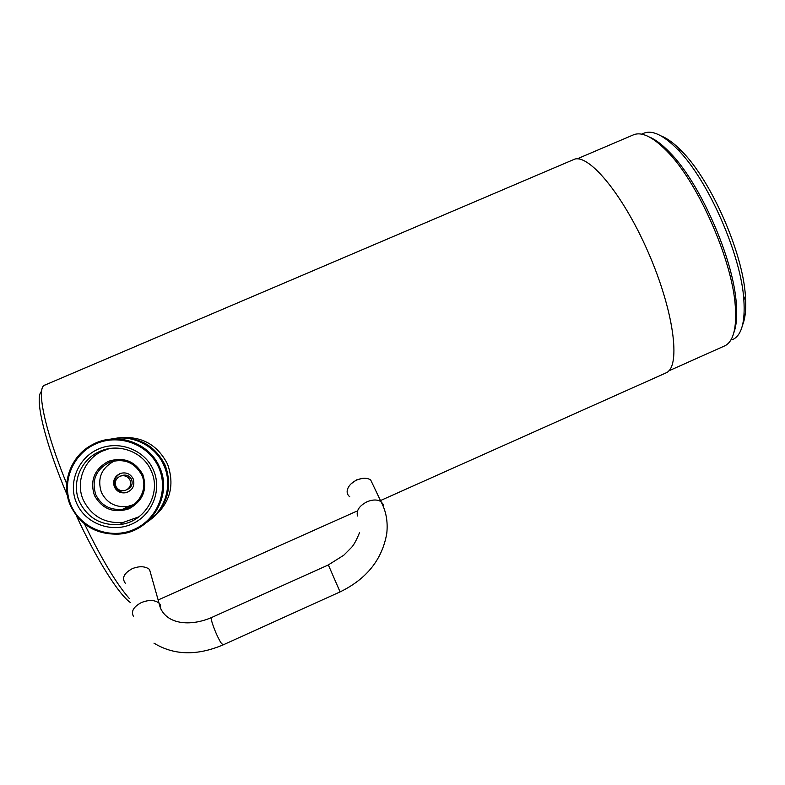 <?xml version="1.0" encoding="UTF-8"?>
<svg xmlns="http://www.w3.org/2000/svg" width="785" height="785" viewBox="0 0 785 785"><rect width="100%" height="100%" fill="white"/><g stroke="black" fill="none" stroke-linecap="round" stroke-linejoin="round"><path stroke-width="1.18" d="M742.59 324.951C745.367 318.131 746.309 308.476 745.407 295.994C742.983 253.015 711.181 180.599 681.89 151.338C674.305 143.488 667.407 138.366 661.186 135.982M731.836 339.876L733.592 339.1C741.805 334.498 745.22 321.477 743.856 300.047C741.295 255.488 708.139 179.961 677.808 149.611C663.305 134.892 651.805 129.515 643.298 133.46L641.639 134.166M733.828 332.742C736.399 325.942 737.233 316.453 736.34 304.266C733.838 259.619 700.024 182.62 669.605 152.29C662.255 144.656 655.553 139.593 649.509 137.081M723.554 346.391L725.311 345.606C733.367 341.082 736.703 328.169 735.339 306.876C732.748 261.228 698.051 182.198 666.975 151.181C652.58 136.561 641.217 131.203 632.877 135.099L577.083 158.894M665.042 373.326L666.543 372.659C681.027 365.879 673.864 310.477 647.851 251.445C621.995 192.335 586.964 151.642 573.099 159.816L45.079 385.013C35.865 386.544 44.245 428.914 66.735 483.835M129.348 598.533C116.759 584.315 101.795 559.42 84.456 523.85M130.398 602.546C118.79 594.539 96.388 559.224 76.282 515.529M67.382 495.443C44.617 442.132 34.118 396.739 41.595 391.381M736.065 319.848L736.507 319.053M661.313 144.528L660.44 144.303M661.637 144.793L659.312 143.91M158.884 467.889C149.16 444.889 119.987 433.418 96.516 443.545C72.897 453.328 60.896 482.382 71.092 505.412C80.943 528.59 110.391 539.874 133.744 529.581C157.245 519.621 168.961 490.753 158.884 467.889M70.483 505.677C60.484 483.746 70.738 455.545 92.581 444.565C116.612 431.22 149.67 442.642 159.708 467.536C173.073 495.865 150.681 532.416 118.692 534.104C96.418 534.771 80.345 525.302 70.483 505.677M115.876 486.278C114.453 481.548 116.023 478.134 120.596 476.053C124.854 475.043 128.004 476.426 130.055 480.214C131.487 485.199 129.741 488.653 124.825 490.586C120.753 491.302 117.77 489.869 115.876 486.278M121.587 475.671L122.264 475.416C126.483 474.415 129.603 475.788 131.625 479.537C133.028 484.168 131.507 487.534 127.052 489.634M128.691 491.675L126.964 492.254C121.626 493.157 117.721 491.243 115.248 486.543C113.393 480.675 115.228 476.269 120.743 473.316M133.195 478.87C135.099 485.542 132.753 490.134 126.15 492.656C120.792 493.559 116.867 491.636 114.374 486.916C112.49 480.695 114.551 476.181 120.537 473.384C126.228 471.981 130.447 473.806 133.195 478.87M133.754 504.569L127.896 506.404C115.758 507.787 106.937 503.136 101.412 492.45C96.997 478.408 101.402 467.87 114.62 460.844L114.796 460.775M141.83 475.18C148.286 488.976 138.474 506.845 123.108 509.18C110.616 510.613 101.52 505.834 95.849 494.835C91.305 480.381 95.839 469.538 109.439 462.306C123.873 457.959 134.667 462.247 141.83 475.18M142.89 474.729C147.531 489.673 142.899 501.026 128.975 508.808C113.717 513.567 102.207 509.112 94.426 495.443C89.775 480.42 94.445 469.047 108.428 461.305C123.687 456.615 135.177 461.089 142.89 474.729M138.945 516.824L122.98 522.496C104.729 523.673 91.511 516.236 83.357 500.173C75.213 482.363 84.074 459.392 102.187 451.189L109.4 448.588M151.309 471.128C161.788 493.402 144.901 522.211 119.86 524.547C101.265 525.754 87.812 518.178 79.491 501.821C71.2 483.688 80.227 460.295 98.684 451.934C117.917 442.259 143.41 451.611 151.309 471.128M153.487 470.205C162.318 490.233 152.035 515.539 131.438 524.252C110.979 533.26 85.192 523.369 76.567 503.077C67.647 482.912 78.137 457.459 98.822 448.883C119.379 440.002 144.95 450.04 153.487 470.205M110.95 439.1C132.331 434.017 155.793 445.841 164.016 465.691C172.837 485.297 165.301 510.299 146.923 522.211M146.157 445.016C154.38 450.001 160.425 456.86 164.281 465.584C167.98 474.366 168.824 483.432 166.803 492.784M140.888 442.19C151.74 447.028 159.581 454.809 164.399 465.534C168.893 476.377 169.177 487.377 165.243 498.514M114.718 438.423C137.915 435.911 154.733 444.84 165.174 465.201C172.828 486.729 167.764 504.981 150.013 519.964M117.191 438.05C140.299 435.175 157.088 443.888 167.558 464.18C175.133 485.689 169.943 503.774 151.976 518.434M127.494 507.973L125.806 507.62M127.288 508.052L125.659 507.709M351.199 483.707L356.684 479.821L362.533 478.389M373.375 485.65L370.667 479.949C368.165 478.3 364.917 477.879 360.914 478.664L356.841 479.998C351.866 482.363 348.726 485.532 347.421 489.516C346.646 492.558 347.421 494.962 349.747 496.728M151.279 575.69L149.523 569.439C145.205 566.142 139.465 565.877 132.302 568.644C123.893 573.246 121.577 578.133 125.345 583.314M160.846 609.111L160.101 604.322L159.031 603.096C154.665 599.858 148.807 599.671 141.457 602.537C133.617 606.677 130.928 611.25 133.381 616.274M149.523 569.439L159.031 603.096C162.907 623.506 187.978 627.666 211.479 617.569C210.92 617.785 211.214 619.738 212.362 623.427C214.845 630.826 217.671 637.224 220.84 642.63L223.048 644.917M359.54 532.642C356.292 540.63 353.407 545.781 350.875 548.087L343.771 555.231L328.346 564.925L340.082 591.9L222.94 644.956C196.888 655.926 173.897 655.328 153.978 643.151M357.489 515.981C356.135 510.574 359.295 505.844 366.968 501.792C372.62 499.476 377.281 499.417 380.97 501.615L383.286 504.431L383.659 507.414M681.89 151.338L677.808 149.611M745.407 295.994L743.856 300.047M669.605 152.29L666.975 151.181M736.34 304.266L735.339 306.876M725.311 345.606L668.81 370.863M666.543 372.659L380.48 500.565M356.37 511.349L158.148 599.976M120.596 476.053L122.264 475.416M126.15 492.656L126.964 492.254M123.108 509.18L127.896 506.404M119.86 524.547L122.98 522.496M98.684 451.934L102.187 451.189M109.439 462.306L114.62 460.844M340.082 591.9C366.595 579.016 382.158 559.568 386.76 533.555C388.055 521.77 386.122 511.123 380.97 501.615L370.667 479.949M360.099 478.713L360.914 478.664M211.479 617.569L328.326 564.935"/></g></svg>
